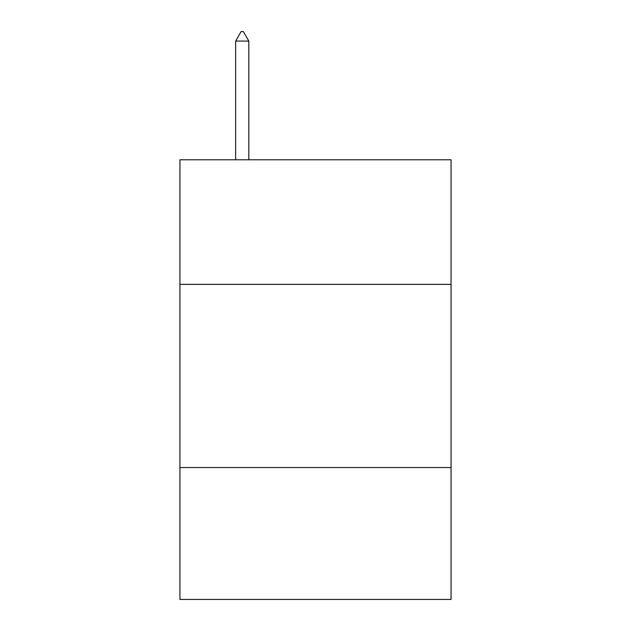 <?xml version="1.0" encoding="UTF-8"?>
<svg xmlns="http://www.w3.org/2000/svg" width="631" height="631" viewBox="0 0 631 631"><rect width="100%" height="100%" fill="white"/><g stroke="black" fill="none" stroke-linecap="round" stroke-linejoin="round"><path stroke-width="0.95" d="M451.062 284.36L451.062 159.785L179.938 159.785L179.938 284.36L451.062 284.36L451.062 599.45L179.938 599.45L179.938 284.36M451.062 467.547L179.938 467.547M248.819 41.078L243.321 31.55L241.121 31.55L235.631 41.078L248.819 41.078L248.819 159.785M235.631 41.078L235.631 159.785"/></g></svg>
